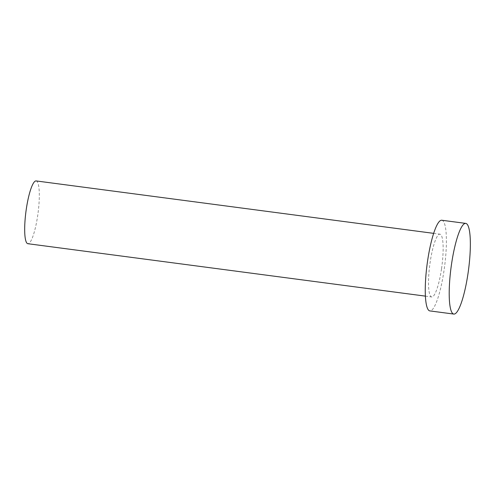 <?xml version="1.0" encoding="UTF-8"?>
<svg xmlns="http://www.w3.org/2000/svg" width="495" height="495" viewBox="0 0 495 495"><rect width="100%" height="100%" fill="white"/><g stroke="black" fill="none" stroke-linecap="round" stroke-linejoin="round"><path stroke-width="0.37" stroke-dasharray="2.48 1.86" d="M36.135 180.929A31.661 6.095 -82.5 0 1 37.688 215.628A31.661 6.095 -82.5 0 1 27.856 243.707M441.515 268.884A31.661 6.095 -82.5 0 1 431.683 296.963A31.661 6.095 -82.5 0 1 430.136 262.263A31.661 6.095 -82.5 0 1 439.962 234.185A31.661 6.095 -82.5 0 1 441.515 268.884M441.806 220.238A45.732 8.805 -82.5 0 1 444.046 270.357A45.732 8.805 -82.5 0 1 429.846 310.91M425.384 296.128L431.683 296.963M433.663 233.355L439.962 234.185"/><path stroke-width="0.74" d="M425.384 296.128L27.856 243.707A31.661 6.095 -82.5 0 1 26.309 209.008A31.661 6.095 -82.5 0 1 36.135 180.929L433.663 233.355M453.804 314.071L429.846 310.91A45.732 8.805 -82.5 0 1 427.606 260.791A45.732 8.805 -82.5 0 1 441.806 220.238L465.758 223.394A45.732 8.805 -82.5 0 1 468.004 273.518A45.732 8.805 -82.5 0 1 453.804 314.071A45.732 8.805 -82.5 0 1 451.558 263.946A45.732 8.805 -82.5 0 1 465.758 223.394"/></g></svg>
